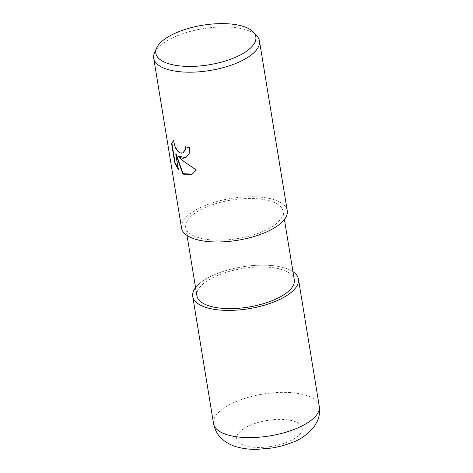 <?xml version="1.0" encoding="UTF-8"?>
<svg xmlns="http://www.w3.org/2000/svg" width="473" height="473" viewBox="0 0 473 473"><rect width="100%" height="100%" fill="white"/><g stroke="black" fill="none" stroke-linecap="round" stroke-linejoin="round"><path stroke-width="0.35" stroke-dasharray="2.37 1.77" d="M195.562 287.637A53.544 21.179 170.7 0 1 284.374 267.854A53.544 21.179 170.7 0 1 292.958 271.685A53.544 21.179 170.7 0 0 284.374 267.854A53.544 21.179 170.7 0 0 195.562 287.637M198.636 237.694A49.346 19.517 170.7 0 1 185.682 227.318A49.346 19.517 170.7 0 1 215.073 203.869A49.346 19.517 170.7 0 1 270.13 200.99A49.346 19.517 170.7 0 1 283.079 211.366A49.346 19.517 170.7 0 1 253.688 234.815A49.346 19.517 170.7 0 1 198.636 237.694M196.892 295.743A49.346 19.517 170.7 0 1 226.283 272.3A49.346 19.517 170.7 0 1 281.334 269.415A49.346 19.517 170.7 0 1 294.289 279.797M154.529 52.757A53.567 21.19 170.7 0 1 191.884 31.011A53.567 21.19 170.7 0 1 245.381 29.651A53.567 21.19 170.7 0 1 256.934 35.989M181.52 227.998A53.567 21.19 170.7 0 1 213.424 202.55A53.567 21.19 170.7 0 1 273.181 199.417A53.567 21.19 170.7 0 1 287.241 210.686M185.83 157.686L189.348 153.695L189.892 147.357A53.142 21.019 170.7 0 1 185.363 146.612L185.398 146.837M185.363 146.612L185.049 146.772M192.044 174.194L196.662 169.884C189.442 165.928 183.299 161.269 178.238 155.907M196.662 169.884L196.342 170.044M178.161 168.666L178.605 169.304L176.062 153.784M178.605 169.304L178.291 169.464M183.092 152.773L180.597 152.85L177.44 150.426L175.122 146.151L174.289 143.006L174.2 139.783L173.887 139.99M174.2 139.783L173.893 139.943M189.892 147.357L189.578 147.523M195.556 287.614A53.567 21.184 170.7 0 1 284.391 267.848A53.567 21.184 170.7 0 1 292.953 271.662M213.56 423.631A53.567 21.19 170.7 0 1 245.457 398.177A53.567 21.19 170.7 0 1 305.221 395.05A53.567 21.19 170.7 0 1 319.281 406.319M293.497 421.071A33.211 13.138 170.7 0 1 291.8 440.073A33.211 13.138 170.7 0 1 245.381 445.773A33.211 13.138 170.7 0 1 247.077 426.77A33.211 13.138 170.7 0 1 293.497 421.071M187.018 235.448L185.682 227.318M191.89 174.277L192.204 174.117M185.682 157.769L185.984 157.615M284.415 219.502L283.079 211.366"/><path stroke-width="0.71" d="M292.953 271.662A53.567 21.184 170.7 0 1 298.451 279.117A53.567 21.184 170.7 0 1 266.547 304.565A53.567 21.184 170.7 0 1 206.79 307.692A53.544 21.179 170.7 0 0 275.747 301.224A53.544 21.179 170.7 0 0 292.958 271.685A53.544 21.179 170.7 0 1 275.753 301.224A53.544 21.179 170.7 0 1 206.802 307.687A53.544 21.179 170.7 0 1 195.562 287.637A53.544 21.179 170.7 0 0 206.802 307.687A53.567 21.184 170.7 0 1 192.73 296.429A53.567 21.184 170.7 0 1 195.556 287.614M284.415 219.502L294.289 279.797A49.346 19.517 170.7 0 1 264.898 303.24A49.346 19.517 170.7 0 1 209.841 306.126A49.346 19.517 170.7 0 1 196.892 295.743L187.018 235.448M182.33 158.349L177.931 156.066L182.708 160.643L196.342 170.044L191.89 174.277L185.038 174.868L182.738 173.798L175.749 153.944L178.291 169.464L174.762 162.783L171.628 143.632L173.893 139.943L173.975 143.165L175.471 147.883L177.133 150.585L179.214 152.501L181.348 153.205L182.939 152.856L184.943 150.148L185.049 146.772A53.567 21.19 -9.3 0 0 189.578 147.523L189.04 153.861L185.682 157.769L182.33 158.349M253.457 32.17L256.934 35.989A53.567 21.19 170.7 0 1 259.441 40.915A53.567 21.19 170.7 0 1 227.543 66.368A53.567 21.19 170.7 0 1 167.779 69.496A53.567 21.19 170.7 0 1 153.719 58.226A53.567 21.19 170.7 0 1 154.529 52.757L156.604 48.033A50.664 20.037 170.7 0 1 191.937 27.464A50.664 20.037 170.7 0 1 242.537 26.175A50.664 20.037 170.7 0 1 253.457 32.17A50.664 20.037 170.7 0 1 231.267 58.983A50.664 20.037 170.7 0 1 169.139 63.867A50.664 20.037 170.7 0 1 156.604 48.033M259.441 40.915L287.241 210.686A53.567 21.19 170.7 0 1 255.343 236.133A53.567 21.19 170.7 0 1 195.58 239.267A53.567 21.19 170.7 0 1 181.52 227.998L153.719 58.226M185.398 146.837L185.25 149.988L183.092 152.773M185.83 157.686L177.931 156.066M175.749 153.944L176.062 153.784L183.045 173.638L182.738 173.798M183.045 173.638L192.044 174.194M173.887 139.99L171.947 143.467L175.081 162.617L174.762 162.783M175.081 162.617L178.161 168.666M171.947 143.467L171.628 143.632M298.451 279.117L319.281 406.319A53.567 21.19 170.7 0 1 287.377 431.766A53.567 21.19 170.7 0 1 227.619 434.894A53.567 21.19 170.7 0 1 213.56 423.631L192.73 296.429M182.939 152.856L183.246 152.696M319.281 406.319C320.05 411.463 319.429 416.364 317.401 421.011L314.557 426.132C307.775 434.35 300.266 439.795 292.036 442.486C285.698 445.016 278.928 446.867 271.721 448.043L257.087 449.35C249.685 449.486 242.844 448.646 236.553 446.837C232.101 445.566 228.01 443.568 224.279 440.848L219.957 436.886C216.593 433.138 214.458 428.721 213.56 423.631"/></g></svg>
